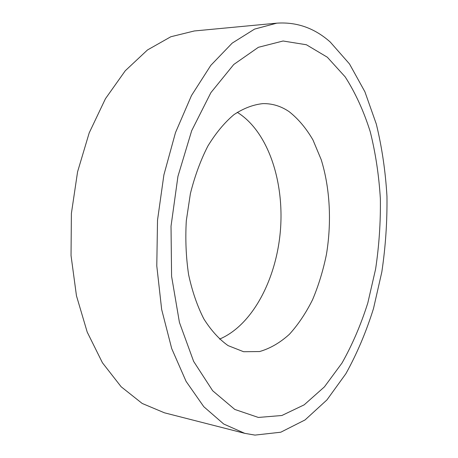 <?xml version="1.0" encoding="UTF-8"?>
<svg xmlns="http://www.w3.org/2000/svg" width="458" height="458" viewBox="0 0 458 458"><rect width="100%" height="100%" fill="white"/><g stroke="black" fill="none" stroke-linecap="round" stroke-linejoin="round"><path stroke-width="0.69" d="M237.255 112.319L237.948 112.748C268.308 132.144 284.355 181.757 280.422 230.345C276.477 278.933 252.639 325.186 219.525 339.12M289.198 111.706C298.295 118.897 306.219 128.326 312.98 139.988L321.213 159.676C330.052 188.244 331.775 222.159 326.422 254.488C323.153 270.46 318.55 285.517 312.602 299.647C305.95 313.014 298.215 324.567 289.393 334.294C280.061 342.744 270.123 348.498 259.577 351.555L243.587 351.715L228.084 345.618C219.17 339.298 211.092 330.401 203.856 318.928C197.301 306.087 192.223 291.357 188.622 274.743C186.022 257.35 185.25 239.379 186.297 220.819L190.385 193.66C194.759 176.181 200.581 160.317 207.858 146.079C215.781 133.106 224.466 122.641 233.912 114.683C243.57 108.294 253.257 104.607 262.978 103.617C272.361 103.468 281.103 106.164 289.198 111.706M254.974 435.1L244.778 433.348L223.704 424.016L203.787 406.698L186.085 381.371L171.704 348.567L161.663 309.476L156.785 265.903L157.518 220.178L163.895 174.899L175.488 132.614L191.478 95.556L210.783 65.391L232.206 43.115L254.574 29.1L276.844 23.158C296.778 21.818 314.583 28.11 330.241 42.027L349.494 63.937L364.906 91.783L376.299 124.026C381.943 147.195 385.499 171.326 386.964 196.425C387.268 221.735 385.55 246.942 381.817 272.035L373.499 308.549C366.148 332.027 356.942 353.748 345.882 373.705L326.949 399.903L305.045 419.94L280.76 432.22L254.974 435.1M244.778 433.348L164.456 412.813L142.18 403.452L121.147 386.758L102.449 362.788L87.209 332.09L76.463 295.794L71.036 255.547L71.391 213.451L77.579 171.807L89.196 132.894L105.454 98.705L125.274 70.75L147.47 49.974L170.84 36.749L194.301 30.967L276.844 23.158M327.333 57.221L345.195 76.892C355.477 92.997 363.835 111.317 370.276 131.852C375.6 153.235 378.961 175.574 380.369 198.869C380.678 222.382 379.087 245.797 375.594 269.115L367.808 302.978C360.921 324.711 352.322 344.725 342.012 363.022L324.419 386.873L304.169 404.843L281.865 415.503L258.352 417.444L234.794 409.441L212.661 390.743L193.631 361.385L179.439 322.455L171.584 276.266L171.023 226.218L177.944 176.341L191.69 130.685L210.892 92.636L233.757 64.492L258.392 47.294L283.073 41.002L306.396 44.752L327.333 57.221"/></g></svg>
